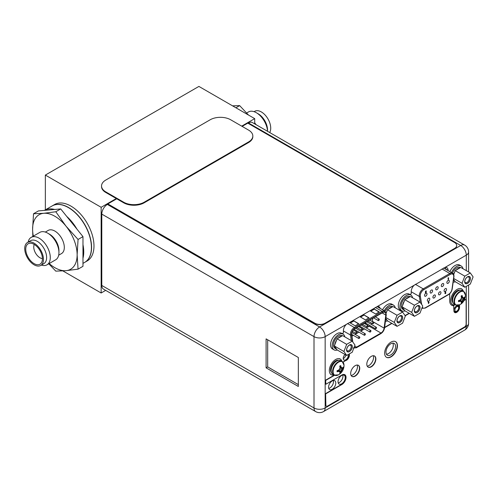 <?xml version="1.0" encoding="UTF-8"?>
<svg xmlns="http://www.w3.org/2000/svg" width="498" height="498" viewBox="0 0 498 498"><rect width="100%" height="100%" fill="white"/><g stroke="black" fill="none" stroke-linecap="round" stroke-linejoin="round"><path stroke-width="0.75" d="M241.704 126.137L254.702 118.63L254.702 123.884M105.688 290.365L101.144 292.992L101.144 207.293L116.295 198.54M254.702 118.63L198.907 86.422L45.349 175.078L101.144 207.293M101.144 292.992L62.904 270.918M45.349 209.87L45.349 175.078M93.979 246.006A32.575 18.806 60 0 1 87.231 260.915L84.822 262.303A32.575 18.806 60 0 1 84.747 262.353L84.822 262.303A32.575 18.806 60 0 0 91.57 247.394A32.575 18.806 -120 0 0 77.352 214.613A32.575 18.806 -120 0 0 52.246 205.886A32.575 18.806 -120 0 0 52.172 205.929L54.656 204.497A32.575 18.806 60 0 1 79.755 213.225A32.575 18.806 60 0 1 93.979 246.006M455.645 305.031L454.213 304.203A7.924 4.575 120 0 1 452.57 300.574A7.924 4.575 -60 0 1 456.031 292.594A7.924 4.575 -60 0 1 462.138 290.471L463.57 291.299A7.924 4.575 -60 0 0 457.463 293.422A7.924 4.575 -60 0 0 454.002 301.402A7.924 4.575 120 0 0 455.645 305.031L459.822 304.757A10.775 10.775 0 0 0 465.425 295.053A7.719 4.457 -60 0 1 465.425 295.221M463.202 297.711A10.564 2.235 21.2 0 0 464.092 297.711A10.757 6.206 0 0 0 464.684 296.976L464.702 298.072L462.692 299.945L462.088 302.597L461.111 303.158A10.757 6.206 -120 0 0 461.459 302.28A10.564 2.235 -141.2 0 0 461.017 301.508A10.564 2.235 -158.8 0 1 459.791 301.315A10.757 6.206 180 0 1 458.515 301.657L458.515 300.537A10.757 6.206 0 0 0 459.791 300.194A10.564 8.335 -35.1 0 0 461.017 298.981A10.564 8.335 -84.9 0 0 461.459 297.312A10.757 6.206 -120 0 0 461.111 296.036L462.088 295.476A10.757 6.206 60 0 1 462.43 296.752A10.564 2.235 38.8 0 1 463.202 297.711L461.434 297.2M462.088 295.476L462.088 296.553L462.692 297.418M461.254 296.515L462.43 296.752M459.685 300.226L460.507 301.215L459.449 301.116L458.515 301.657M459.791 301.315L459 300.419M462.069 302.622L459.897 300.101M461.428 297.449L464.684 298.097A10.757 6.206 180 0 1 464.092 298.831A10.564 8.335 144.9 0 1 463.202 300.244A10.564 8.335 95.1 0 1 462.43 301.713L460.239 299.784M463.202 300.244L461.017 298.981M464.092 298.831L461.329 297.904M462.43 301.713A10.757 6.206 60 0 1 462.088 302.597M460.507 301.215L461.017 301.508M455.371 304.869A9.051 5.223 120 0 1 452.626 304.583A9.051 5.223 120 0 1 450.752 300.443A9.051 5.223 -60 0 1 454.699 291.336A9.051 5.223 -60 0 1 461.677 288.908A9.051 5.223 -60 0 1 463.296 291.143M334.226 375.131L332.795 374.303A7.924 4.575 120 0 1 331.151 370.674A7.924 4.575 -60 0 1 334.612 362.693A7.924 4.575 -60 0 1 340.719 360.571L342.157 361.399A7.924 4.575 -60 0 0 336.044 363.521A7.924 4.575 -60 0 0 332.583 371.502A7.924 4.575 120 0 0 334.226 375.131L338.403 374.857A10.775 10.775 0 0 0 344.006 365.152A7.719 4.457 -60 0 1 344.006 365.32M341.79 367.81A10.564 2.235 21.2 0 0 342.674 367.81A10.757 6.206 0 0 0 343.265 367.07L343.284 368.171L341.279 370.045L340.669 372.697L339.698 373.257A10.757 6.206 -120 0 0 340.041 372.373A10.564 2.235 -141.2 0 0 339.599 371.608A10.564 2.235 -158.8 0 1 338.379 371.415A10.757 6.206 180 0 1 337.096 371.757L337.096 370.637A10.757 6.206 0 0 0 338.379 370.294A10.564 8.335 -35.1 0 0 339.599 369.074A10.564 8.335 -84.9 0 0 340.041 367.412A10.757 6.206 -120 0 0 339.698 366.136L340.669 365.569A10.757 6.206 60 0 1 341.012 366.852A10.564 2.235 38.8 0 1 341.79 367.81L340.016 367.3M340.669 365.569L340.669 366.653L341.279 367.518M339.841 366.615L341.012 366.852M338.273 370.325L339.088 371.309L338.036 371.215L337.096 371.757M338.379 371.415L337.588 370.518M340.657 372.722L338.484 370.201M343.265 368.196A10.757 6.206 180 0 1 342.674 368.931A10.564 8.335 144.9 0 1 341.79 370.344A10.564 8.335 95.1 0 1 341.012 371.813L338.821 369.883M341.79 370.344L339.599 369.074M342.674 368.931L339.91 368.003M343.284 368.171L340.016 367.549M341.012 371.813A10.757 6.206 60 0 1 340.669 372.697M339.088 371.309L339.599 371.608M333.953 374.969A9.051 5.223 120 0 1 331.207 374.683A9.051 5.223 120 0 1 329.334 370.537A9.051 5.223 -60 0 1 333.286 361.436A9.051 5.223 -60 0 1 340.259 359.008A9.051 5.223 -60 0 1 341.877 361.243M101.536 185.966L101.536 186.557A14.479 8.36 0 0 0 105.775 192.471L123.691 202.811A14.479 8.36 0 0 0 144.165 202.811L248.589 142.521A14.479 8.36 0 0 0 252.828 136.614L252.828 136.022A14.479 8.36 0 0 0 248.589 130.109L230.674 119.769A14.479 8.36 0 0 0 210.193 119.769L105.775 180.058A14.479 8.36 0 0 0 101.536 185.966A14.479 8.36 0 0 0 105.775 191.879L123.691 202.219A14.479 8.36 0 0 0 144.165 202.219L248.589 141.93A14.479 8.36 0 0 0 252.828 136.022M438.172 287.57A1.737 1.002 -60 0 1 437.412 289.319A1.737 1.002 -60 0 1 436.074 289.786A1.737 1.002 -60 0 1 435.713 288.989A1.737 1.002 -60 0 1 436.472 287.24A1.737 1.002 -60 0 1 437.81 286.773A1.737 1.002 -60 0 1 438.172 287.57M428.691 302.933L428.162 302.603L428.591 302.877L428.162 302.603L428.597 301.838L429.039 302.099L428.597 301.838L428.261 302.66L428.691 302.933L428.442 303.643L429.139 302.155L428.697 301.894L429.139 302.155M428.442 303.643L428.548 302.989M425.535 292.482L425.74 291.984M425.759 291.679L426.195 291.971L425.759 291.679M425.79 291.691L426.276 291.199L426.176 290.863L425.522 291.243L425.46 292.314L426.039 292.189L425.728 292.519M425.46 292.314L425.522 291.243M448.181 278.189L448.181 279.44L448.542 279.353L448.542 277.703L447.995 278.295L448.287 278.127L448.287 279.502M448.542 277.703L448.144 277.934M447.995 278.295L448.044 277.872M427.346 300.443A1.737 1.002 -60 0 1 428.099 298.694A1.737 1.002 -60 0 1 429.444 298.227A1.737 1.002 -60 0 1 429.799 299.024A1.737 1.002 -60 0 1 429.046 300.773A1.737 1.002 -60 0 1 427.701 301.234A1.737 1.002 -60 0 1 427.346 300.443M432.924 297.219A1.737 1.002 -60 0 1 433.683 295.47A1.737 1.002 -60 0 1 435.022 295.003A1.737 1.002 -60 0 1 435.383 295.8A1.737 1.002 -60 0 1 434.623 297.549A1.737 1.002 -60 0 1 433.285 298.016A1.737 1.002 -60 0 1 432.924 297.219M438.501 294.001A1.737 1.002 -60 0 1 439.261 292.251A1.737 1.002 -60 0 1 440.599 291.784A1.737 1.002 -60 0 1 440.96 292.581A1.737 1.002 -60 0 1 440.201 294.33A1.737 1.002 -60 0 1 438.863 294.791A1.737 1.002 -60 0 1 438.501 294.001M444.085 290.776A1.737 1.002 -60 0 1 444.839 289.027A1.737 1.002 -60 0 1 446.177 288.56A1.737 1.002 -60 0 1 446.538 289.357A1.737 1.002 -60 0 1 445.778 291.106A1.737 1.002 -60 0 1 444.44 291.573A1.737 1.002 -60 0 1 444.085 290.776M424.557 295.432A1.737 1.002 -60 0 1 425.311 293.683A1.737 1.002 -60 0 1 426.649 293.216A1.737 1.002 -60 0 1 427.01 294.013A1.737 1.002 -60 0 1 426.251 295.762A1.737 1.002 -60 0 1 424.912 296.229A1.737 1.002 -60 0 1 424.557 295.432M430.135 292.208A1.737 1.002 -60 0 1 430.895 290.465A1.737 1.002 -60 0 1 432.233 289.998A1.737 1.002 -60 0 1 432.594 290.788A1.737 1.002 -60 0 1 431.834 292.538A1.737 1.002 -60 0 1 430.496 293.005A1.737 1.002 -60 0 1 430.135 292.208M441.29 285.765A1.737 1.002 -60 0 1 442.05 284.022A1.737 1.002 -60 0 1 443.388 283.555A1.737 1.002 -60 0 1 443.749 284.352A1.737 1.002 -60 0 1 442.99 286.095A1.737 1.002 -60 0 1 441.651 286.562A1.737 1.002 -60 0 1 441.29 285.765M446.874 282.547A1.737 1.002 -60 0 1 447.634 280.797A1.737 1.002 -60 0 1 448.972 280.33A1.737 1.002 -60 0 1 449.327 281.127A1.737 1.002 -60 0 1 448.574 282.876A1.737 1.002 -60 0 1 447.229 283.343A1.737 1.002 -60 0 1 446.874 282.547M445.436 293.689L444.895 293.372L445.337 293.627L444.895 293.372L445.361 291.884L445.691 291.94L444.994 293.428L445.436 293.689L445.872 292.924L445.442 292.65L445.691 291.94M445.343 292.594L445.772 292.868L445.343 292.594M428.417 302.467L428.884 302.317L428.703 302.653L428.703 302.186M426.276 290.925L425.628 291.299M426.294 292.033L425.865 291.735L426.294 292.033L425.815 292.88L425.342 292.712L425.815 292.88M445.872 292.924L445.442 292.65M445.256 293.266L445.617 293.054L445.33 293.334L445.33 292.874M355.784 333.069A0.872 0.504 120 0 0 355.964 333.467A0.872 0.504 120 0 0 356.636 333.23A0.872 0.504 120 0 0 357.01 332.359A0.872 0.504 120 0 0 356.836 331.961A0.872 0.504 120 0 0 356.163 332.191A0.872 0.504 120 0 0 355.784 333.069M372.311 321.565A4.488 2.59 120 0 0 372.342 321.341L372.728 318.346M366.279 327.927L369.211 326.234A4.488 2.59 120 0 0 370.014 325.648M371.172 324.31A4.488 2.59 120 0 0 371.769 323.258M364.536 328.929L360.695 331.145M358.958 332.147L355.118 334.37M353.381 335.372L351.937 336.206M365.015 323.93L365.457 323.165L365.899 323.426M352.821 342.008L351.713 334.731A4.488 2.59 -60 0 1 351.675 334.17A4.488 2.59 -60 0 1 354.85 328.674L382.669 312.607A4.488 2.59 -60 0 1 384.917 312.383A4.488 2.59 -60 0 1 385.844 314.437A4.488 2.59 -60 0 1 385.807 315.047L384.114 328.138A4.488 2.59 -60 0 1 380.982 333.031L356.537 347.143A4.488 2.59 -60 0 1 354.296 347.367A4.488 2.59 -60 0 1 354.14 347.262M358.778 323.744L355.199 325.81L350.075 322.853L353.661 320.787L358.778 323.744M379.252 311.922L375.673 313.989L370.549 311.032L374.135 308.965L379.252 311.922M369.018 317.83L365.432 319.903L360.315 316.946L363.895 314.879L369.018 317.83M353.661 320.787L358.523 323.893M350.331 323.003L353.661 321.086M374.135 308.965L378.997 312.072M370.811 311.182L374.135 309.264M363.895 314.879L368.763 317.979M360.571 317.095L363.895 315.172M365.787 324.248L366.005 323.482L365.563 323.221L365.121 323.993M365.457 323.165L366.005 323.482M365.277 323.8L365.744 323.65L365.563 323.98L365.563 323.513M369.734 331.631A0.872 0.504 120 0 0 369.914 332.029A0.872 0.504 120 0 0 370.58 331.799A0.872 0.504 120 0 0 370.96 330.927A0.872 0.504 120 0 0 370.78 330.529A0.872 0.504 120 0 0 370.114 330.759A0.872 0.504 120 0 0 369.734 331.631M358.572 338.074A0.872 0.504 120 0 0 358.753 338.472A0.872 0.504 120 0 0 359.425 338.242A0.872 0.504 120 0 0 359.805 337.364A0.872 0.504 120 0 0 359.624 336.972A0.872 0.504 120 0 0 358.952 337.202A0.872 0.504 120 0 0 358.572 338.074M372.523 323.401A0.872 0.504 120 0 0 372.703 323.8A0.872 0.504 120 0 0 373.369 323.569A0.872 0.504 120 0 0 373.749 322.692A0.872 0.504 120 0 0 373.568 322.293A0.872 0.504 120 0 0 372.902 322.53A0.872 0.504 120 0 0 372.523 323.401M361.361 329.844A0.872 0.504 120 0 0 361.542 330.242A0.872 0.504 120 0 0 362.214 330.012A0.872 0.504 120 0 0 362.594 329.134A0.872 0.504 120 0 0 362.413 328.736A0.872 0.504 120 0 0 361.741 328.973A0.872 0.504 120 0 0 361.361 329.844M366.945 326.626A0.872 0.504 120 0 0 367.126 327.024A0.872 0.504 120 0 0 367.792 326.788A0.872 0.504 120 0 0 368.171 325.916A0.872 0.504 120 0 0 367.991 325.518A0.872 0.504 120 0 0 367.325 325.748A0.872 0.504 120 0 0 366.945 326.626M378.1 320.183A0.872 0.504 120 0 0 378.281 320.581A0.872 0.504 120 0 0 378.953 320.345A0.872 0.504 120 0 0 379.333 319.473A0.872 0.504 120 0 0 379.152 319.075A0.872 0.504 120 0 0 378.48 319.305A0.872 0.504 120 0 0 378.1 320.183M364.156 334.855A0.872 0.504 120 0 0 364.331 335.254A0.872 0.504 120 0 0 365.003 335.017A0.872 0.504 120 0 0 365.383 334.146A0.872 0.504 120 0 0 365.202 333.747A0.872 0.504 120 0 0 364.53 333.977A0.872 0.504 120 0 0 364.156 334.855M375.311 328.412A0.872 0.504 120 0 0 375.492 328.811A0.872 0.504 120 0 0 376.164 328.574A0.872 0.504 120 0 0 376.538 327.703A0.872 0.504 120 0 0 376.364 327.304A0.872 0.504 120 0 0 375.691 327.541A0.872 0.504 120 0 0 375.311 328.412M315.639 411.578A7.893 7.893 0 0 0 323.532 411.578A7.893 4.557 -120 0 0 325.163 407.968A7.893 4.557 180 0 1 314.008 407.968A7.893 4.557 120 0 0 315.639 411.578L103.416 289.058A7.893 4.557 -60 0 1 101.785 285.441L101.785 214.103A7.893 4.557 -60 0 1 107.363 204.435L108.041 204.043L314.842 323.439A7.24 4.177 180 0 0 325.076 323.439L454.581 248.67A7.24 4.177 180 0 0 456.703 245.713A7.24 4.177 180 0 0 456.697 245.595M107.363 204.435L319.585 326.962A7.893 4.557 120 0 0 314.008 336.629A7.893 4.557 0 0 0 325.163 336.629A7.893 4.557 -120 0 0 319.585 326.962L460.706 245.489L248.483 122.962A7.893 4.557 -60 0 1 252.43 122.57L464.653 245.097A7.893 4.557 120 0 0 460.706 245.489A7.893 4.557 60 0 1 466.29 255.15A7.893 4.557 0 0 0 468.599 251.932A7.893 7.893 0 0 0 464.653 245.097M248.483 122.962L247.992 123.249M445.76 269.269L445.76 269.013A6.007 3.467 120 0 0 445.436 267.32M377.801 307.023A6.007 3.467 120 0 0 377.615 306.482M392.835 343.128A6.804 3.928 -60 0 1 393.296 345.226A6.804 3.928 -60 0 1 386.436 354.215M373.344 355.721A6.804 3.928 -60 0 1 373.587 357.315A6.804 3.928 -60 0 1 367.275 366.235M357.222 365.034A6.804 3.928 -60 0 1 357.464 366.621A6.804 3.928 -60 0 1 351.152 375.548M342.773 375.05A5.104 2.944 -60 0 1 342.954 376.245A5.104 2.944 -60 0 1 338.217 382.937M333.299 380.516A5.104 2.944 -60 0 1 333.479 381.711A5.104 2.944 -60 0 1 328.748 388.403M345.873 354.968A3.586 2.067 -60 0 1 343.215 358.616M342.188 333.654L343.383 332.963L343.383 330.778A6.007 3.467 -60 0 1 346.334 324.403L377.297 306.531A6.007 3.467 -60 0 1 378.997 306.749A6.007 3.467 -60 0 1 380.105 308.355M409.935 294.542L411.211 293.808L411.211 291.616A6.007 3.467 -60 0 1 414.155 285.248L445.119 267.37A6.007 3.467 -60 0 1 446.818 267.588A6.007 3.467 -60 0 1 448.063 270.339L445.76 269.013M338.036 381.742A5.104 2.944 -60 0 1 340.265 376.606A5.104 2.944 -60 0 1 344.199 375.237A5.104 2.944 -60 0 1 345.257 377.571A5.104 2.944 -60 0 1 343.029 382.707A5.104 2.944 -60 0 1 339.094 384.076A5.104 2.944 -60 0 1 338.036 381.742M328.568 387.207A5.104 2.944 -60 0 1 330.797 382.072A5.104 2.944 -60 0 1 334.731 380.702A5.104 2.944 -60 0 1 335.783 383.043A5.104 2.944 -60 0 1 333.56 388.179A5.104 2.944 -60 0 1 329.626 389.542A5.104 2.944 -60 0 1 328.568 387.207M385.975 352.111A6.804 3.928 -60 0 1 388.944 345.263A6.804 3.928 -60 0 1 394.186 343.446A6.804 3.928 -60 0 1 395.599 346.558A6.804 3.928 -60 0 1 392.629 353.406A6.804 3.928 -60 0 1 387.382 355.23A6.804 3.928 -60 0 1 385.975 352.111M453.902 309.999A3.586 2.067 -60 0 1 455.608 306.656A3.586 2.067 -60 0 1 458.197 305.865A3.586 2.067 -60 0 1 458.944 307.503A3.586 2.067 -60 0 1 457.376 311.107A3.586 2.067 -60 0 1 454.618 312.072A3.586 2.067 -60 0 1 453.902 310.852M348.146 354.582A3.586 2.067 -60 0 1 348.276 355.435A3.586 2.067 -60 0 1 346.708 359.046A3.586 2.067 -60 0 1 343.95 360.004A3.586 2.067 -60 0 1 343.209 358.361A3.586 2.067 -60 0 1 345.046 354.489M267.681 339.792L267.681 366.92L298.339 384.624M266.094 367.835L298.339 386.454L298.339 357.489L266.094 338.877L266.094 367.835L267.681 366.92M346.334 324.403L325.163 336.629L325.163 407.968L466.29 326.489A7.893 4.557 60 0 1 464.653 330.106A7.893 7.893 0 0 0 468.599 323.27A7.893 4.557 180 0 1 466.29 326.489L466.29 286.375M462.972 268.708A9.051 5.223 120 0 0 461.229 265.994L459.592 265.048A9.051 5.223 120 0 0 449.85 271.628M455.402 281.818A9.051 5.223 -60 0 1 453.18 282.036M461.229 265.994A9.051 5.223 120 0 0 451.487 272.574M400.174 309.806A9.051 5.223 -60 0 1 398.3 305.66A9.051 5.223 120 0 1 402.253 296.553A9.051 5.223 120 0 1 409.225 294.131L410.862 295.077A9.051 5.223 120 0 0 403.89 297.499A9.051 5.223 120 0 0 399.938 306.606A9.051 5.223 -60 0 0 401.818 310.746L400.174 309.806M405.036 310.901A9.051 5.223 -60 0 1 401.818 310.746M412.605 297.792A9.051 5.223 120 0 0 410.862 295.077M395.225 307.82A9.051 5.223 120 0 0 393.482 305.106L391.845 304.166A9.051 5.223 120 0 0 382.576 309.781M387.656 320.93A9.051 5.223 -60 0 1 385.44 321.148M393.482 305.106A9.051 5.223 120 0 0 384.219 310.727M332.427 348.917A9.051 5.223 -60 0 1 330.554 344.772A9.051 5.223 120 0 1 334.507 335.664A9.051 5.223 120 0 1 341.479 333.243L343.116 334.189A9.051 5.223 120 0 0 336.144 336.611A9.051 5.223 120 0 0 332.197 345.718A9.051 5.223 -60 0 0 334.071 349.864L332.427 348.917M337.289 350.013A9.051 5.223 -60 0 1 334.071 349.864M344.859 336.903A9.051 5.223 120 0 0 343.116 334.189M470.33 272.954L473.1 276.9L470.33 284.041L464.79 287.24L462.02 283.3L464.79 276.153L470.33 272.954L460.756 267.432L456.205 270.059A7.24 4.177 -60 0 1 457.986 268.659A7.24 4.177 -60 0 1 459.766 267.999M470.349 278.488A3.947 2.278 -60 0 1 467.56 283.318A3.947 2.278 -60 0 1 464.771 281.706A3.947 2.278 -60 0 1 467.56 276.876A3.947 2.278 -60 0 1 470.349 278.488M464.79 287.24L455.216 281.712L453.56 279.353M454.724 281.009A7.24 4.177 -60 0 1 454.369 280.841A7.24 4.177 -60 0 1 453.473 279.963M453.541 274.205A7.24 4.177 -60 0 1 454.724 271.902L453.703 274.541M452.408 273.103A7.24 4.177 -60 0 1 456.71 267.924A7.24 4.177 -60 0 1 460.326 267.563L460.426 267.619M454.724 271.902L455.216 270.632L456.205 270.059M464.79 276.153L455.216 270.632M462.02 283.3L453.684 278.482M467.292 277.044A3.218 1.861 -60 0 1 468.655 277.013A3.218 1.861 -60 0 1 469.328 278.488A3.218 1.861 -60 0 1 467.921 281.731A3.218 1.861 -60 0 1 465.437 282.59A3.218 1.861 -60 0 1 464.783 281.389M464.69 281.75A4.052 2.341 120 0 0 465.53 283.611A4.052 2.341 120 0 0 468.655 282.522A4.052 2.341 120 0 0 470.423 278.444A4.052 2.341 120 0 0 469.583 276.589A4.052 2.341 120 0 0 466.464 277.672A4.052 2.341 120 0 0 464.69 281.75M419.963 302.037L422.734 305.977L419.963 313.118L414.423 316.317L411.647 312.377L414.423 305.237L419.963 302.037L410.389 296.509L405.839 299.136A7.24 4.177 -60 0 1 407.619 297.742A7.24 4.177 -60 0 1 409.4 297.082M419.982 307.565A3.947 2.278 -60 0 1 417.193 312.402A3.947 2.278 -60 0 1 414.398 310.789A3.947 2.278 -60 0 1 417.193 305.959A3.947 2.278 -60 0 1 419.982 307.565M414.423 316.317L404.849 310.789L402.079 306.849L402.571 305.573A7.24 4.177 -60 0 1 404.351 300.985L402.571 305.573M404.351 310.086A7.24 4.177 -60 0 1 403.996 309.918A7.24 4.177 -60 0 1 402.571 307.552M403.996 309.918L402.72 309.183A7.24 4.177 -60 0 1 401.612 303.382A7.24 4.177 -60 0 1 406.337 297.001A7.24 4.177 -60 0 1 409.96 296.646L410.059 296.702M404.351 300.985L404.849 299.709L405.839 299.136M414.423 305.237L404.849 299.709M411.647 312.377L402.079 306.849M416.919 306.127A3.218 1.861 -60 0 1 418.289 306.089A3.218 1.861 -60 0 1 418.955 307.565A3.218 1.861 -60 0 1 417.548 310.808A3.218 1.861 -60 0 1 415.071 311.673A3.218 1.861 -60 0 1 414.417 310.472M414.324 310.833A4.052 2.341 120 0 0 415.164 312.688A4.052 2.341 120 0 0 418.289 311.605A4.052 2.341 120 0 0 420.057 307.521A4.052 2.341 120 0 0 419.216 305.666A4.052 2.341 120 0 0 416.091 306.756A4.052 2.341 120 0 0 414.324 310.833M402.583 312.072L405.353 316.012L402.583 323.152L397.043 326.352L394.273 322.411L397.043 315.271L402.583 312.072L393.009 306.544L388.459 309.171A7.24 4.177 -60 0 1 390.239 307.776A7.24 4.177 -60 0 1 392.019 307.117M402.602 317.6A3.947 2.278 -60 0 1 399.813 322.43A3.947 2.278 -60 0 1 397.024 320.824A3.947 2.278 -60 0 1 399.813 315.987A3.947 2.278 -60 0 1 402.602 317.6M397.043 326.352L387.469 320.824L385.788 318.434M386.977 320.121A7.24 4.177 -60 0 1 386.622 319.953A7.24 4.177 -60 0 1 385.707 319.05M386.099 312.607A7.24 4.177 -60 0 1 386.977 311.02L386.205 312.993M385.116 311.256A7.24 4.177 -60 0 1 388.963 307.036A7.24 4.177 -60 0 1 392.58 306.675L392.679 306.737M386.977 311.02L387.469 309.744L388.459 309.171M397.043 315.271L387.469 309.744M394.273 322.411L385.9 317.575M399.545 316.162A3.218 1.861 -60 0 1 400.909 316.124A3.218 1.861 -60 0 1 401.581 317.6A3.218 1.861 -60 0 1 400.174 320.843A3.218 1.861 -60 0 1 397.69 321.702A3.218 1.861 -60 0 1 397.037 320.5M396.943 320.868A4.052 2.341 120 0 0 397.784 322.723A4.052 2.341 120 0 0 400.909 321.633A4.052 2.341 120 0 0 402.677 317.556A4.052 2.341 120 0 0 401.842 315.701A4.052 2.341 120 0 0 398.717 316.784A4.052 2.341 120 0 0 396.943 320.868M352.217 341.149L354.987 345.089L352.217 352.229L346.676 355.429L343.906 351.488L346.676 344.348L352.217 341.149L342.643 335.621L338.092 338.254A7.24 4.177 -60 0 1 339.873 336.853A7.24 4.177 -60 0 1 341.653 336.194M352.235 346.683A3.947 2.278 -60 0 1 349.447 351.513A3.947 2.278 -60 0 1 346.652 349.901A3.947 2.278 -60 0 1 349.447 345.07A3.947 2.278 -60 0 1 352.235 346.683M346.676 355.429L337.102 349.907L334.332 345.961L334.824 344.691A7.24 4.177 -60 0 1 336.604 340.097L334.824 344.691M336.604 349.204A7.24 4.177 -60 0 1 336.256 349.036A7.24 4.177 -60 0 1 334.824 346.664M336.256 349.036L334.973 348.295A7.24 4.177 -60 0 1 333.865 342.493A7.24 4.177 -60 0 1 338.59 336.113A7.24 4.177 -60 0 1 342.213 335.758L342.313 335.814M336.604 340.097L337.102 338.821L338.092 338.254M346.676 344.348L337.102 338.821M343.906 351.488L334.332 345.961M349.173 345.239A3.218 1.861 -60 0 1 350.542 345.207A3.218 1.861 -60 0 1 351.208 346.683A3.218 1.861 -60 0 1 349.801 349.92A3.218 1.861 -60 0 1 347.324 350.785A3.218 1.861 -60 0 1 346.67 349.584M346.577 349.945A4.052 2.341 120 0 0 347.417 351.8A4.052 2.341 120 0 0 350.542 350.716A4.052 2.341 120 0 0 352.31 346.633A4.052 2.341 120 0 0 351.47 344.778A4.052 2.341 120 0 0 348.345 345.867A4.052 2.341 120 0 0 346.577 349.945M108.041 204.043L314.842 323.202A7.24 4.177 0 0 0 325.076 323.202L454.581 248.434A7.24 4.177 0 0 0 456.703 245.477A7.24 4.177 0 0 0 454.581 242.52L247.786 123.131L242.14 126.386M116.731 198.795L108.041 203.806M451.63 305.187A9.916 5.727 120 0 0 453.641 305.567L453.902 310.708A3.984 2.297 120 0 0 454.724 312.532A3.984 2.297 120 0 0 457.793 311.468A3.984 2.297 120 0 0 459.53 307.459L459.53 304.907M409.082 313.236L405.042 315.57M391.708 323.27L384.637 327.354M349.173 353.991L349.173 354.918A4.345 2.509 120 0 1 346.098 360.241L342.954 362.058M325.624 380.161L325.879 384.238L325.624 380.161L334.283 375.162M326.24 406.107A2.316 1.338 -60 0 1 326.103 406.044A2.316 1.338 -60 0 1 325.624 404.986L325.624 393.607L341.647 384.356A5.827 3.362 120 0 0 345.419 379.339A5.827 3.362 120 0 0 344.684 374.627M325.624 393.607L325.879 405.129A2.316 1.338 120 0 0 326.358 406.194A2.316 1.338 120 0 0 327.516 406.075L464.497 326.993A2.316 1.338 120 0 0 466.134 324.154L466.134 299.335L464.298 300.095M454.599 312.451A3.984 2.297 120 0 0 457.618 311.231A3.984 2.297 120 0 0 459.274 307.31L459.274 305.025M374.409 355.952A6.406 3.698 -60 0 1 375.61 358.809A6.406 3.698 -60 0 1 372.896 365.165A6.406 3.698 -60 0 1 368.003 367.038M358.286 365.264A6.406 3.698 -60 0 1 359.488 368.115A6.406 3.698 -60 0 1 356.773 374.477A6.406 3.698 -60 0 1 351.881 376.351M395.437 341.578A9.051 5.223 -60 0 1 397.186 345.643A9.051 5.223 -60 0 1 393.32 354.657A9.051 5.223 -60 0 1 386.392 357.24M384.643 353.175A9.051 5.223 -60 0 1 388.596 344.068A9.051 5.223 -60 0 1 395.568 341.647A9.051 5.223 -60 0 1 397.441 345.786A9.051 5.223 -60 0 1 393.488 354.893A9.051 5.223 -60 0 1 386.516 357.321A9.051 5.223 -60 0 1 384.643 353.175M466.134 299.335L464.08 300.518M325.879 393.756L341.902 384.506A5.827 3.362 120 0 0 345.712 379.37A5.827 3.362 120 0 0 344.815 374.701A5.827 3.362 120 0 0 341.902 374.988L325.879 384.238M325.879 380.304L334.563 375.293M343.116 362.258L346.098 360.241M349.428 353.841L349.428 355.068A4.345 2.509 -60 0 1 346.353 360.39M409.337 313.385L405.191 315.782M391.963 323.42L384.599 327.672M453.902 305.716A9.916 5.727 120 0 1 451.754 305.262A9.916 5.727 120 0 1 449.7 300.724L449.7 293.727M366.802 364.187A6.406 3.698 -60 0 1 369.603 357.738A6.406 3.698 -60 0 1 374.54 356.02A6.406 3.698 -60 0 1 375.865 358.952A6.406 3.698 -60 0 1 373.07 365.401A6.406 3.698 -60 0 1 368.134 367.119A6.406 3.698 -60 0 1 366.802 364.187M350.679 373.494A6.406 3.698 -60 0 1 353.474 367.051A6.406 3.698 -60 0 1 358.417 365.333A6.406 3.698 -60 0 1 359.743 368.265A6.406 3.698 -60 0 1 356.942 374.714A6.406 3.698 -60 0 1 352.005 376.426A6.406 3.698 -60 0 1 350.679 373.494M267.532 131.285A15.836 9.145 -120 0 0 256.358 112.729L258.188 113.787L256.358 112.729A15.836 9.145 60 0 0 248.44 111.944L246.653 112.978M267.551 131.304L267.551 130.009A13.247 7.651 -120 0 0 258.188 113.787M269.686 132.53A13.247 7.651 -120 0 0 261.357 111.95A13.247 7.651 60 0 0 254.733 111.297L254.067 111.683M254.702 122.794L256.096 124.687M232.541 105.837L239.656 105.613L248.452 115.019M239.656 105.613L235.903 107.78M45.318 232.08L48.194 230.418A13.359 7.713 60 0 1 54.867 231.078A13.359 7.713 -120 0 1 63.595 242.85A13.359 7.713 -120 0 1 61.547 253.55L58.671 255.213M58.938 252.567L58.938 250.544A13.359 7.713 -120 0 0 49.495 234.185L47.74 233.17A15.836 9.145 -120 0 1 58.938 252.567A15.836 9.145 -120 0 1 55.658 259.813L47.011 264.812A15.836 9.145 -120 0 0 49.433 252.119A15.836 9.145 -120 0 0 39.093 238.169A15.836 9.145 60 0 0 31.175 237.384L39.821 232.385A15.836 9.145 60 0 1 47.74 233.17L49.495 234.185M28.131 242.128A15.836 9.145 60 0 1 31.175 237.384M41.378 265.073A15.836 9.145 -120 0 0 47.011 264.812M43.886 263.623A13.247 7.651 -120 0 0 45.916 253.009A13.247 7.651 -120 0 0 37.263 241.337A13.247 7.651 60 0 0 30.639 240.677L27.465 242.514A13.247 7.651 60 0 1 34.088 243.167A13.247 7.651 -120 0 1 42.741 254.839A13.247 7.651 -120 0 1 40.712 265.459L43.886 263.623M40.712 265.459A13.247 7.651 -120 0 1 34.088 264.799A13.247 7.651 60 0 1 25.435 253.127A13.247 7.651 60 0 1 27.465 242.514M34.088 263.616A11.803 6.81 60 0 1 26.027 251.832A11.803 6.81 60 0 1 29.905 243.236A11.803 6.81 60 0 1 34.088 244.35A11.803 6.81 -120 0 1 41.315 253.345A11.803 6.81 -120 0 1 41.309 262.981A11.803 6.81 -120 0 1 34.088 263.616M42.43 258.593A8.777 5.067 -120 0 1 39.958 257.759A8.777 5.067 60 0 1 34.262 244.456M48.798 263.778L55.795 271.142L66.004 270.682L78.062 269.15L77.134 254.839L78.062 239.463L66.004 226.148A31.492 18.183 -120 0 0 43.737 213.293L33.528 213.754L38.439 210.915L44.465 210.38L52.097 205.973A32.575 18.806 60 0 1 68.382 207.585A32.575 18.806 -120 0 1 89.665 236.289A32.575 18.806 -120 0 1 84.672 262.396L82.973 263.374M54.68 209.465L44.465 210.38A32.575 18.806 60 0 1 54.68 209.465L60.706 208.93L82.973 236.625L82.973 266.318L78.062 269.15M49.178 263.554A31.492 18.183 -120 0 0 66.004 270.682A31.492 18.183 -120 0 0 77.134 254.839A31.492 18.183 -120 0 0 66.004 226.148L55.795 211.762L43.737 213.293A31.492 18.183 -120 0 0 32.6 229.13L32.849 236.413M33.528 213.754L32.6 229.13A31.492 18.183 -120 0 0 33.341 236.127M55.795 211.762L60.706 208.93M82.973 244.661A32.575 18.806 60 0 1 82.973 258.281M66.732 216.425A32.575 18.806 60 0 1 76.947 229.13M78.062 239.463L82.973 236.625M453.902 310.285A3.38 1.955 120 0 0 454.587 311.586C457.027 311.835 458.453 310.503 458.882 307.571M454.911 310.036A2.658 1.531 120 0 0 456.791 311.119A2.658 1.531 120 0 0 458.67 307.87A2.658 1.531 120 0 0 456.791 306.78A2.658 1.531 120 0 0 454.911 310.036M463.57 291.299L465.425 295.053A7.719 4.457 -60 0 0 459.891 292.108A7.719 4.457 -60 0 0 454.506 301.52A7.719 4.457 120 0 0 459.822 304.757M453.18 297.275A6.767 3.909 -60 0 1 455.62 293.048M452.95 302.703A7.346 4.239 120 0 1 451.954 299.746A7.346 4.239 -60 0 1 454.799 292.756A7.346 4.239 -60 0 1 460.214 290.135M342.157 361.399L344.006 365.152A7.719 4.457 -60 0 0 338.478 362.208A7.719 4.457 -60 0 0 333.087 371.62A7.719 4.457 120 0 0 338.403 374.857M331.768 367.375A6.767 3.909 -60 0 1 334.208 363.148M331.537 372.803A7.346 4.239 120 0 1 330.541 369.846A7.346 4.239 -60 0 1 333.38 362.855A7.346 4.239 -60 0 1 338.796 360.228M248.589 142.521L248.589 141.93M144.165 202.811L144.165 202.219M123.691 202.811L123.691 202.219M105.775 192.471L105.775 191.879M422.26 307.185A4.849 2.801 120 0 0 425.404 307.739L448.636 294.324A4.849 2.801 120 0 0 452.01 289.101L453.703 277.075A4.849 2.801 120 0 0 453.753 276.359A4.849 2.801 120 0 0 450.323 274.379L423.711 289.743A4.849 2.801 120 0 0 420.281 295.681A4.849 2.801 120 0 0 420.337 296.341L421.706 304.521M453.703 277.075A0.722 0.336 8 0 0 453.908 276.882L452.215 288.908A0.722 0.336 -172 0 1 452.01 289.101M448.636 294.324A0.722 0.417 60 0 1 448.486 294.654C450.491 293.341 451.736 291.423 452.215 288.908M421.887 308.162A5.571 3.218 120 0 0 422.105 308.312L425.255 308.069A0.722 0.417 -120 0 0 425.404 307.739M411.211 291.753L419.322 296.435A0.722 0.486 -9.5 0 0 420.337 296.341M441.956 268.957L449.812 273.489L423.2 288.852A5.571 3.218 120 0 0 419.26 295.681A5.571 3.218 120 0 0 419.322 296.435L420.349 302.591M443.594 268.011L452.601 273.215A5.571 3.218 120 0 0 449.812 273.489A0.722 0.417 60 0 1 450.323 274.379M423.711 289.743A0.722 0.417 -120 0 0 423.2 288.852L415.351 284.321M382.128 312.925L385.807 315.047M354.01 347.61A4.849 2.801 120 0 0 356.537 347.436L380.982 333.324A4.849 2.801 120 0 0 384.369 328.039L386.056 314.948A4.849 2.801 120 0 0 386.099 314.294A4.849 2.801 120 0 0 382.669 312.314L354.85 328.375A4.849 2.801 120 0 0 351.42 334.314A4.849 2.801 120 0 0 351.464 334.917L352.46 341.497M386.056 314.948A0.722 0.349 7.4 0 0 386.267 314.742L384.574 327.833A0.722 0.349 -172.6 0 1 384.369 328.039M380.982 333.324A0.722 0.417 60 0 1 380.833 333.654C382.869 332.322 384.114 330.379 384.574 327.833M353.238 348.009L356.387 347.772A0.722 0.417 -120 0 0 356.537 347.436M343.383 330.933L350.443 335.011A0.722 0.479 -8.6 0 0 351.464 334.917M354.85 328.375A0.722 0.417 -120 0 0 354.339 327.491A5.571 3.218 120 0 0 350.393 334.314A5.571 3.218 120 0 0 350.443 335.011L351.295 340.62M375.28 307.453L382.159 311.424L354.339 327.491L347.461 323.519M377.048 306.587L384.948 311.15A5.571 3.218 120 0 0 382.159 311.424A0.722 0.417 60 0 1 382.669 312.314M356.537 347.143L354.62 346.035M369.211 326.234L380.982 333.031M384.114 328.138L372.342 321.341M414.155 285.248L377.297 306.531M466.29 270.626L466.29 255.15L445.119 267.37M101.785 214.103L314.008 336.629L314.008 407.968L101.785 285.441M453.989 311.238L454.587 311.586M461.677 288.908L460.905 288.466M452.626 304.583L451.86 304.141M340.259 359.008L339.493 358.566M331.207 374.683L330.442 374.241M425.255 308.069L448.486 294.654M452.601 273.215C453.672 273.869 454.108 275.095 453.908 276.882M355.964 333.467L352.403 331.407M356.836 331.961L353.362 329.956M356.387 347.772L380.833 333.654M384.948 311.15L386.267 314.742M369.914 332.029L359.469 326.003M370.78 330.529L361.206 325.001M358.753 338.472L351.681 334.388M359.624 336.972L351.943 332.533M372.703 323.8L367.997 321.079M373.568 322.293L369.734 320.077M361.542 330.242L356.836 327.522M362.413 328.736L358.572 326.52M367.126 327.024L362.413 324.304M367.991 325.518L364.15 323.302M378.281 320.581L373.575 317.861M379.152 319.075L375.311 316.859M364.331 335.254L354.003 329.29M365.202 333.747L355.628 328.219M375.492 328.811L365.053 322.779M376.364 327.304L366.789 321.776M323.532 411.578L464.653 330.106M468.599 323.27L468.599 285.037M468.599 271.958L468.599 251.932M454.369 280.841L453.429 280.299M386.622 319.953L385.664 319.399"/></g></svg>
